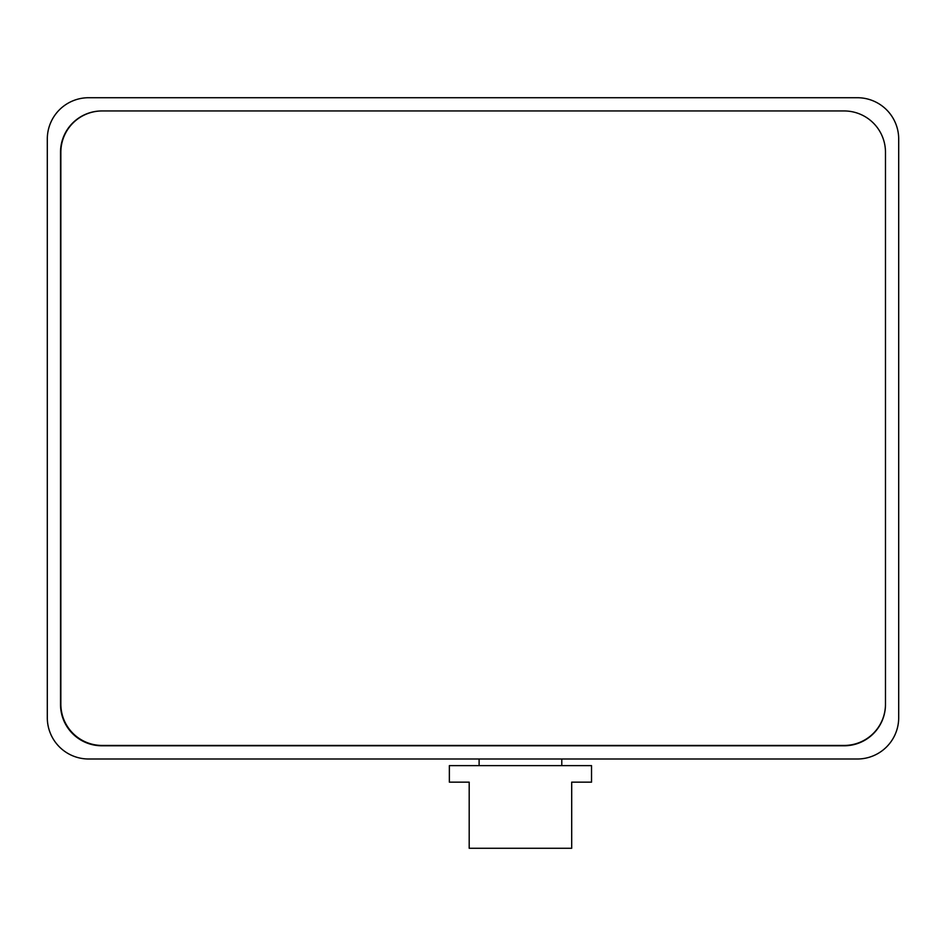 <?xml version="1.0" encoding="UTF-8"?>
<svg xmlns="http://www.w3.org/2000/svg" width="946" height="946" viewBox="0 0 946 946"><rect width="100%" height="100%" fill="white"/><g stroke="black" fill="none" stroke-linecap="round" stroke-linejoin="round"><path stroke-width="1.42" d="M449.362 782.153L469.192 782.153L469.192 848.278L571.691 848.278L571.691 782.153L591.534 782.153L591.534 765.621L449.362 765.621L449.362 782.153M479.114 765.621L479.114 758.999M88.628 97.722L857.372 97.722A41.328 41.328 0 0 1 898.7 139.05L898.7 717.671A41.328 41.328 0 0 1 857.372 758.999L88.628 758.999A41.328 41.328 0 0 1 47.3 717.671L47.3 139.05A41.328 41.328 0 0 1 88.628 97.722M60.52 704.451L60.52 152.282A41.328 41.328 0 0 1 101.861 110.954L844.139 110.954A41.328 41.328 0 0 1 885.48 152.282L885.48 704.451A41.328 41.328 0 0 1 844.139 745.779L101.861 745.779A41.328 41.328 0 0 1 60.52 704.451M885.48 704.12A41.328 41.328 0 0 1 844.139 745.448L102.192 745.448A41.328 41.328 0 0 1 60.851 704.12L60.851 152.282A41.328 41.328 0 0 1 102.192 110.954M561.782 765.621L561.782 758.999"/></g></svg>
